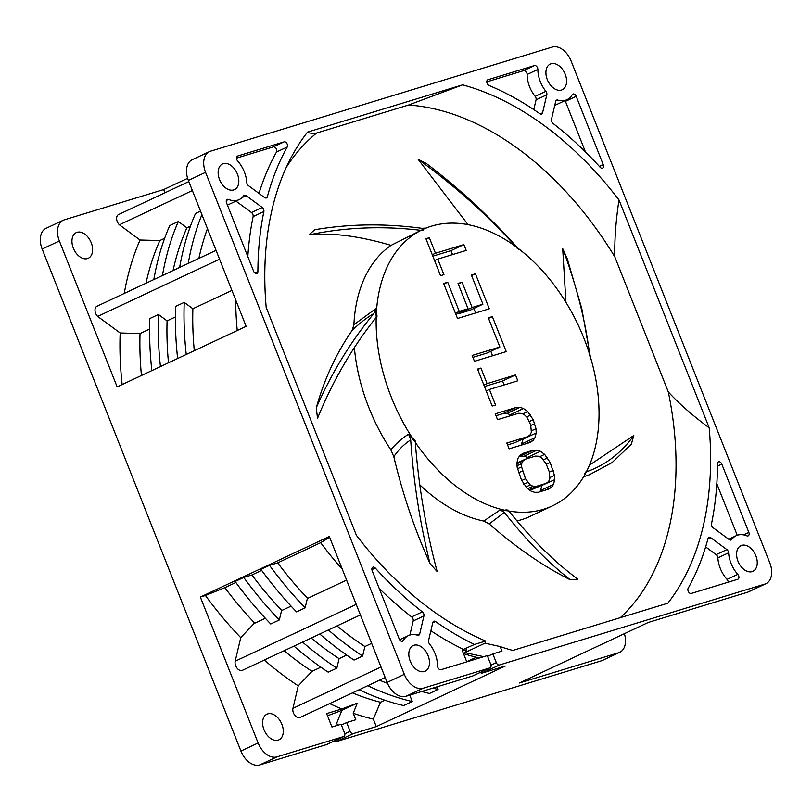 <?xml version="1.0" encoding="UTF-8"?>
<svg xmlns="http://www.w3.org/2000/svg" width="812" height="812" viewBox="0 0 812 812"><rect width="100%" height="100%" fill="white"/><g stroke="black" fill="none" stroke-linecap="round" stroke-linejoin="round"><path stroke-width="1.22" d="M586.386 471.782A152.636 100.14 -115.1 0 0 589.776 354.925L589.593 354.123C585.411 320.537 576.439 285.367 562.696 248.614L567.344 258.998L581.859 308.925L590.324 356.701M589.431 355.209L589.593 354.123M565.934 302.348L562.696 248.614M516.564 247.772L518.594 249.355L516.503 247.142A152.636 100.14 64.9 0 1 589.542 354.144M585.614 472.046L586.426 471.792L584.569 473.903L586.102 472.32A152.636 100.14 -115.1 0 1 552.454 505.856A152.636 100.14 -115.1 0 1 509.073 511.073M419.824 484.835A152.636 100.14 64.9 0 0 483.759 521.05L500.243 509.895L504.394 512.443L489.179 523.913C516.148 547.532 543.157 566.147 570.217 579.768L577.931 579.23C554.241 561.721 531.221 538.995 508.87 511.052L508.221 510.149L505.886 509.865L508.241 510.931A152.636 100.14 -115.1 0 1 415.48 442.621M393.81 456.659L390.846 449.838C396.266 443.332 402.184 438.115 408.598 434.187L410.699 439.901C404.203 444.134 398.57 449.716 393.81 456.659C402.661 494.072 414.729 529.698 430.005 563.538L437.171 571.597C425.945 529.465 418.657 486.388 415.308 442.357L415.257 440.936L413.42 438.774L414.83 441.677A152.636 100.14 64.9 0 1 376.189 317.451C352.51 346.988 332.95 380.625 317.502 418.342L316.294 407.766C324.292 379.153 336.259 353.342 352.195 330.332L353.9 324.688A152.636 100.14 64.9 0 1 391.049 245.366C359.3 235.998 331.966 232.506 309.047 234.871L314.691 229.735C349.414 223.828 385.101 223.351 421.753 228.304L426.209 228.101M376.189 317.431L377.001 316.467L376.809 314.153L376.21 316.721A152.636 100.14 64.9 0 1 420.971 230.385M391.049 245.366L420.981 230.344L423.62 229.857L421.458 230.141A152.636 100.14 64.9 0 1 422.727 229.532A152.636 100.14 64.9 0 1 515.924 246.716M521.456 479.983L526.947 488.124L531.2 491.189L534.672 492.316L538.437 492.255L548.577 489.169L551.581 487.159L553.51 484.388L554.677 479.679L554.484 475.375L550.16 462.515L544.659 454.385L540.416 451.31L536.945 450.193L533.169 450.254L523.029 453.34L520.035 455.349L518.097 458.11L516.939 462.83L517.122 467.133L521.456 479.983M516.229 407.441L495.259 413.836L497.573 419.672L518.533 413.278L521.629 413.43L524.43 414.759L526.937 417.267L530.693 424.838L531.363 432.268L530.104 434.836L527.78 436.633L506.82 443.017L509.124 448.853L530.094 442.469L533.088 440.459L535.027 437.688L536.184 432.979L536.001 428.675L533.21 419.713L527.709 411.572L523.466 408.507L519.995 407.38L516.229 407.441L503.328 413.501L496.01 415.724M477.547 369.074L492.184 406.051L495.564 405.015L489.403 389.455L517.802 380.798L515.488 374.961L487.088 383.619L480.927 368.049L477.547 369.074M474.462 361.299L506.241 351.606L492.376 316.589L488.316 317.817L499.877 347.008L472.148 355.463L474.462 361.299M471.376 275.014L482.927 304.206L472.107 307.494L462.089 282.2L458.039 283.439L468.047 308.733L459.257 311.412L447.706 282.231L443.646 283.469L457.511 318.487L489.301 308.804L475.426 273.776L471.376 275.014M425.924 238.708L440.561 275.684L443.941 274.649L437.78 259.089L466.189 250.431L463.875 244.595L435.476 253.253L429.304 237.683L425.924 238.708M525.516 478.755L521.568 466.87L521.761 463.54L523.019 460.972L525.344 459.176L535.484 456.09L538.579 456.232L541.371 457.562L546.1 463.753L549.176 471.539L549.846 478.968L548.587 481.526L546.273 483.323L536.123 486.418L533.037 486.266L530.236 484.947L525.516 478.755L521.751 480.521M468.027 224.66L418.16 159.335L426.422 163.516C459.582 188.739 490.174 217.098 518.178 248.584M515.955 246.686C486.256 213.992 453.654 184.872 418.16 159.335M516.95 247.68L518.594 249.355M620.358 617.668A288.788 189.46 64.9 0 0 668.317 391.973L614.857 256.927A288.788 189.46 -115.1 0 0 408.527 105.032L316.609 133.046A288.788 189.46 64.9 0 0 286.321 167.272M390.846 449.838A152.636 100.14 -115.1 0 1 354.387 347.617M489.179 523.913L483.759 521.05M516.98 520.918A152.636 100.14 64.9 0 0 530.053 516.381L552.454 505.856M589.492 465.114L633.796 435.496L631.33 444.215L612.065 462.596L589.279 474.797L584.112 476.583M668.317 391.973C679.411 404 693.032 415.937 709.201 427.802L618.998 199.955C615.821 220.905 614.44 239.895 614.857 256.927M408.527 105.032L462.627 84.834L307.545 132.102C309.037 133.239 312.062 133.554 316.609 133.046M618.998 199.955A305.261 200.27 64.9 0 0 462.627 84.834M307.545 132.102A305.261 200.27 64.9 0 0 292.066 155.772A305.261 200.27 64.9 0 0 266.194 307.484L356.407 535.331A305.261 200.27 64.9 0 0 485.677 641.054L474.462 644.464A314.701 206.461 64.9 0 1 435.567 621.586A3.146 2.06 64.9 0 0 433.709 621.271A3.146 2.06 64.9 0 0 432.826 622.489L428.574 640.506A3.146 2.06 64.9 0 0 429.507 643.946A25.172 16.514 64.9 0 1 437.536 665.86A3.146 2.06 64.9 0 0 440.987 669.717L487.281 655.609L490.752 664.358A3.146 2.06 64.9 0 1 490.103 667.819A3.146 2.06 64.9 0 1 489.92 667.89L423.174 688.231L405.97 696.3A18.879 12.383 -115.1 0 1 387.121 682.425L329.337 536.488L200.341 597.053L258.125 742.98A18.879 12.383 64.9 0 0 276.973 756.865L343.72 736.525A3.146 2.06 64.9 0 0 343.902 736.454A3.146 2.06 64.9 0 0 344.552 733.003L341.091 724.243L331.946 727.024L326.637 713.606L341.791 708.977A303.404 199.052 -115.1 0 1 329.642 703.598M423.174 688.231A18.879 12.383 64.9 0 1 404.325 674.346L205.558 172.337A18.879 12.383 64.9 0 1 209.455 151.611A18.879 12.383 64.9 0 1 210.541 151.194L552.221 47.066A18.879 12.383 64.9 0 1 571.08 60.941L769.837 562.949A18.879 12.383 64.9 0 1 765.939 583.676A18.879 12.383 64.9 0 1 764.853 584.092L499.451 664.977A3.146 2.06 64.9 0 1 496.315 662.663L492.843 653.914L501.989 651.122L500.192 646.596A305.261 200.27 64.9 0 0 512.778 650.453L667.85 603.194A305.261 200.27 64.9 0 0 709.201 427.802M337.589 725.309L336.736 723.167L341.862 710.378L327.5 715.798M326.871 744.431A3.146 2.06 -115.1 0 1 326.708 744.523A3.146 2.06 -115.1 0 1 326.525 744.594L343.72 736.525M353.261 733.612L376.301 726.598L373.337 719.107A303.404 199.052 -115.1 0 1 353.22 713.291L355.788 719.757L346.653 722.548L350.114 731.307A3.146 2.06 64.9 0 0 353.261 733.612L336.056 741.691A3.146 2.06 -115.1 0 1 334.067 741.072M336.056 741.691L601.459 660.806A18.879 12.383 -115.1 0 0 602.545 660.389L619.749 652.31A18.879 12.383 64.9 0 0 624.377 633.685M59.367 240.971L42.163 249.051A18.879 12.383 -115.1 0 1 46.061 228.324L63.255 220.245A18.879 12.383 64.9 0 0 59.367 240.971L117.141 386.908L246.137 326.343L188.364 180.416A18.879 12.383 -115.1 0 1 192.251 159.69L209.455 151.611M42.163 249.051L240.92 751.059A18.879 12.383 -115.1 0 0 259.779 764.934L326.525 744.594M551.054 63.772A14.159 9.287 -115.1 0 1 564.939 73.567A14.159 9.287 -115.1 0 1 562.269 89.726A14.159 9.287 -115.1 0 1 561.447 90.041A14.159 9.287 -115.1 0 1 547.562 80.246A14.159 9.287 -115.1 0 1 550.231 64.087A14.159 9.287 -115.1 0 1 551.054 63.772M755.86 555.763A14.159 9.287 -115.1 0 1 752.937 571.303A14.159 9.287 -115.1 0 1 737.986 561.214A14.159 9.287 -115.1 0 1 740.899 545.664A14.159 9.287 -115.1 0 1 755.86 555.763M424.351 671.514A14.159 9.287 -115.1 0 1 410.466 661.719A14.159 9.287 -115.1 0 1 413.125 645.56A14.159 9.287 -115.1 0 1 413.947 645.246A14.159 9.287 -115.1 0 1 427.833 655.04A14.159 9.287 -115.1 0 1 425.163 671.199A14.159 9.287 -115.1 0 1 424.351 671.514M219.534 179.523A14.159 9.287 -115.1 0 1 222.458 163.983A14.159 9.287 -115.1 0 1 237.419 174.083A14.159 9.287 -115.1 0 1 234.495 189.622A14.159 9.287 -115.1 0 1 219.534 179.523M551.46 119.344A3.146 2.06 64.9 0 0 553.023 123.424A314.701 206.461 64.9 0 1 600.119 167.242A3.146 2.06 64.9 0 0 602.575 168.084A3.146 2.06 64.9 0 0 603.225 164.633L576.185 96.323A3.146 2.06 64.9 0 0 572.856 94.08A3.146 2.06 64.9 0 0 572.206 94.71A25.172 16.514 64.9 0 1 566.949 99.693A25.172 16.514 64.9 0 1 557.742 100.069A3.146 2.06 64.9 0 0 556.596 100.109A3.146 2.06 64.9 0 0 555.712 101.327L551.46 119.344M545.897 91.34A25.172 16.514 64.9 0 1 537.869 69.426A3.146 2.06 64.9 0 0 534.408 65.569L487.921 79.738A3.146 2.06 64.9 0 0 487.738 79.809A3.146 2.06 64.9 0 0 486.885 82.621A3.146 2.06 64.9 0 0 489.068 85.483A314.701 206.461 64.9 0 1 539.828 113.7A3.146 2.06 64.9 0 0 541.685 114.015A3.146 2.06 64.9 0 0 542.568 112.797L546.821 94.781A3.146 2.06 64.9 0 0 545.897 91.34L535.149 96.384A25.172 16.514 -115.1 0 1 527.11 74.471A3.146 2.06 64.9 0 0 523.659 70.624L486.784 81.86M737.783 574.358A25.172 16.514 64.9 0 1 728.597 552.799A3.146 2.06 64.9 0 0 726.892 549.592L710.825 537.757A3.146 2.06 64.9 0 0 708.896 537.402A3.146 2.06 64.9 0 0 708.034 538.549A314.701 206.461 64.9 0 1 688.14 588.304A3.146 2.06 64.9 0 0 688.535 591.857A3.146 2.06 64.9 0 0 691.306 593.43L737.793 579.26A3.146 2.06 64.9 0 0 737.976 579.189A3.146 2.06 64.9 0 0 737.783 574.358L727.034 579.403A25.172 16.514 -115.1 0 1 717.849 557.844A3.146 2.06 64.9 0 0 716.143 554.637L705.638 546.902M728.699 539.229L736.22 535.697A25.172 16.514 64.9 0 1 746.857 535.839A3.146 2.06 64.9 0 0 748.187 535.859A3.146 2.06 64.9 0 0 748.837 532.408L721.797 464.099A3.146 2.06 64.9 0 0 718.468 461.855A3.146 2.06 64.9 0 0 717.514 463.743A314.701 206.461 64.9 0 1 711.525 523.74A3.146 2.06 64.9 0 0 713.18 527.79L729.247 539.625A3.146 2.06 64.9 0 0 731.165 539.98A3.146 2.06 64.9 0 0 731.734 539.503L730.445 540.112M736.22 535.697A25.172 16.514 64.9 0 0 731.734 539.503M399.605 639.744L408.446 635.593A25.172 16.514 64.9 0 1 417.652 635.228A3.146 2.06 64.9 0 0 418.809 635.177A3.146 2.06 64.9 0 0 419.692 633.969L423.935 615.943A3.146 2.06 64.9 0 0 422.372 611.862L411.623 616.917A314.701 206.461 -115.1 0 1 379.194 588.406M408.446 635.593A25.172 16.514 64.9 0 0 403.199 640.587A3.146 2.06 64.9 0 1 402.539 641.206A3.146 2.06 64.9 0 1 399.22 638.963L372.17 570.663A3.146 2.06 64.9 0 1 372.82 567.202A3.146 2.06 64.9 0 1 375.286 568.045A314.701 206.461 64.9 0 0 422.372 611.862M267.361 196.748A314.701 206.461 64.9 0 1 287.255 146.992A3.146 2.06 64.9 0 0 286.859 143.43A3.146 2.06 64.9 0 0 284.098 141.867L237.601 156.036A3.146 2.06 64.9 0 0 237.419 156.097A3.146 2.06 64.9 0 0 237.622 160.938A25.172 16.514 64.9 0 1 246.797 182.497A3.146 2.06 64.9 0 0 248.502 185.694L264.57 197.529A3.146 2.06 64.9 0 0 266.498 197.884A3.146 2.06 64.9 0 0 267.361 196.748L265.067 197.823M257.891 271.543A314.701 206.461 64.9 0 1 263.87 211.546A3.146 2.06 64.9 0 0 262.225 207.496L246.158 195.662A3.146 2.06 64.9 0 0 244.229 195.306A3.146 2.06 64.9 0 0 243.671 195.783A25.172 16.514 64.9 0 1 239.175 199.59A25.172 16.514 64.9 0 1 228.537 199.447A3.146 2.06 64.9 0 0 227.208 199.427A3.146 2.06 64.9 0 0 226.558 202.878L253.598 271.188A3.146 2.06 64.9 0 0 256.927 273.431A3.146 2.06 64.9 0 0 257.891 271.543L254.856 272.964M619.749 652.31A18.879 12.383 64.9 0 1 618.653 652.726L519.325 683.004L648.331 622.439L747.649 592.171A18.879 12.383 -115.1 0 0 748.745 591.755L765.939 583.676M499.451 664.977L482.257 673.057A3.146 2.06 -115.1 0 1 480.268 672.427M482.257 673.057L505.297 666.033L376.301 726.598M483.779 656.675L464.829 652.645L466.717 649.661L462.454 650.96M473.071 675.797A3.146 2.06 -115.1 0 1 472.899 675.888A3.146 2.06 -115.1 0 1 472.716 675.96L489.92 667.89M405.97 696.3L472.716 675.96M187.623 178.315L163.669 189.561L64.351 219.829A18.879 12.383 64.9 0 0 63.255 220.245M163.669 189.561L164.948 192.779M124.256 293.436A303.404 199.052 64.9 0 1 140.05 240.017L119.384 224.802A6.384 4.192 -115.1 0 1 116.634 219.007A6.384 4.192 -115.1 0 1 118.562 214.551L188.82 181.573M149.601 329.063L140.019 333.559L120.166 332.981L97.663 316.416A6.384 4.192 -115.1 0 1 96.943 306.266L216.053 250.35M120.166 332.981A303.404 199.052 64.9 0 0 122.145 384.563M73.344 248.167A14.159 9.287 -115.1 0 1 76.257 232.618A14.159 9.287 -115.1 0 1 91.218 242.717A14.159 9.287 -115.1 0 1 88.295 258.257A14.159 9.287 -115.1 0 1 73.344 248.167M200.341 597.053L205.436 595.5A303.404 199.052 -115.1 0 0 240.748 637.653L254.034 623.535L265.301 618.247M360.396 614.928L242.423 670.316A6.384 4.192 -115.1 0 1 237.063 668.164A6.384 4.192 -115.1 0 1 235.196 661.212L240.748 637.653M385.182 677.523L300.176 717.432A6.384 4.192 -115.1 0 1 294.807 715.281A6.384 4.192 -115.1 0 1 292.949 708.328L298.248 685.846A303.404 199.052 -115.1 0 1 264.286 660.044M278.151 740.148A14.159 9.287 -115.1 0 1 264.265 730.353A14.159 9.287 -115.1 0 1 266.935 714.195A14.159 9.287 -115.1 0 1 267.747 713.88A14.159 9.287 -115.1 0 1 281.632 723.675A14.159 9.287 -115.1 0 1 278.973 739.833A14.159 9.287 -115.1 0 1 278.151 740.148M164.643 238.302L159.842 240.545A292.046 191.602 64.9 0 0 146.008 283.226M140.019 333.559A292.046 191.602 64.9 0 0 141.44 375.499M235.683 299.922A292.046 191.602 64.9 0 0 237.236 330.525M207.456 228.629A292.046 191.602 64.9 0 0 198.869 258.409M231.917 290.422L192.88 308.743A292.046 191.602 64.9 0 0 194.291 350.693M328.363 629.97A304.003 199.447 -115.1 0 0 362.629 656.035L364.872 646.545A292.046 191.602 -115.1 0 1 337 625.91M201.914 214.652A304.003 199.447 64.9 0 0 188.242 263.403M437.049 686.83L438.074 689.429A304.003 199.447 -115.1 0 1 432.796 688.129M192.88 308.743L184.233 302.379A304.003 199.447 64.9 0 0 186.242 354.468M346.602 580.083L307.342 598.515L305.139 607.853A304.003 199.447 -115.1 0 1 269.523 565.345L277.694 562.858A292.046 191.602 -115.1 0 0 307.626 598.373M342.309 569.253A292.046 191.602 -115.1 0 1 320.638 542.69L329.621 537.199M479.831 657.872L476.268 657.273A292.046 191.602 -115.1 0 1 463.49 653.579M384.817 700.208L380.473 702.248A292.046 191.602 -115.1 0 1 352.438 692.89M320.882 667.2L312.011 671.362A292.046 191.602 -115.1 0 1 284.149 650.727M254.775 623.19A292.046 191.602 -115.1 0 1 224.833 587.665L205.436 595.5M235.866 582.488L224.833 587.665M302.561 642.079A304.003 199.447 -115.1 0 0 336.838 668.144L328.231 672.184A304.003 199.447 -115.1 0 1 293.964 646.119M190.434 226.183L186.892 227.847L178.325 221.534L169.728 225.574A304.003 199.447 64.9 0 0 153.833 279.551M409.745 695.153L412.273 701.538L403.676 705.577A304.003 199.447 -115.1 0 1 359.168 689.733M175.402 316.954L167.079 320.862L158.431 314.498L149.834 318.527A304.003 199.447 64.9 0 0 151.844 370.617M243.732 577.454A304.003 199.447 -115.1 0 0 279.338 619.972L270.741 624.002A304.003 199.447 -115.1 0 1 235.125 581.493L243.732 577.454L251.893 574.967A292.046 191.602 -115.1 0 0 281.825 610.482M412.273 701.538A304.003 199.447 -115.1 0 1 367.775 685.693M336.838 668.144L339.071 658.664A292.046 191.602 -115.1 0 1 311.199 638.019M186.892 227.847A292.046 191.602 64.9 0 0 173.068 270.528M178.325 221.534A304.003 199.447 64.9 0 0 162.441 275.512M387.497 683.328A292.046 191.602 -115.1 0 1 379.488 680.192M158.431 314.498A304.003 199.447 64.9 0 0 160.441 366.577M167.079 320.862A292.046 191.602 64.9 0 0 168.49 362.802M279.338 619.972L281.541 610.624L291.102 606.138M346.673 655.091L339.071 658.664M261.657 570.379L251.893 574.967M362.629 656.035L354.032 660.075A304.003 199.447 -115.1 0 1 319.755 634.01M200.513 211.12L195.519 213.465A304.003 199.447 64.9 0 0 179.635 267.442M438.074 689.429L429.477 693.468A304.003 199.447 -115.1 0 1 421.722 691.499M184.233 302.379L175.625 306.418A304.003 199.447 64.9 0 0 177.645 358.508M305.139 607.853L296.532 611.893A304.003 199.447 -115.1 0 1 260.926 569.385L269.523 565.345M371.652 643.358L364.872 646.545M320.638 542.69L277.694 562.858M476.268 657.273L466.727 661.75M140.05 240.017L159.842 240.545M192.363 190.536L119.384 224.802M219.555 259.19L97.663 316.416M492.843 653.914L487.586 656.38M500.192 646.596L485.038 643.165L464.829 652.645M485.038 643.165L485.677 641.054M474.462 644.464L462.079 650.016L466.768 661.861M409.877 635.045L413.186 620.987A3.146 2.06 64.9 0 0 411.623 616.917M463.713 649.509A314.701 206.461 -115.1 0 1 430.878 630.751M353.22 713.291L357.29 703.131L341.791 708.977M373.337 719.107L380.473 702.248M312.011 671.362L298.248 685.846M341.862 710.378L357.29 703.131M341.395 725.014L346.653 722.548M566.949 99.693L556.2 104.748A25.172 16.514 -115.1 0 1 554.769 105.296M585.452 151.935L565.436 101.368A3.146 2.06 64.9 0 0 565.04 100.597M533.768 109.59L536.072 99.825A3.146 2.06 64.9 0 0 535.149 96.384M728.181 582.184A3.146 2.06 64.9 0 0 727.034 579.403M737.235 535.281L716.823 483.739M259.008 193.429A314.701 206.461 -115.1 0 1 276.506 152.037A3.146 2.06 64.9 0 0 276.11 148.474A3.146 2.06 64.9 0 0 273.339 146.911L236.465 158.147M247.822 256.602A314.701 206.461 -115.1 0 1 253.121 216.591A3.146 2.06 64.9 0 0 251.476 212.541L235.947 201.112M239.175 199.59L228.426 204.644A25.172 16.514 -115.1 0 1 227.421 205.05M500.243 509.895L508.241 510.931M408.598 434.187L414.83 441.677M586.426 471.792C605.437 465.185 621.221 453.086 633.796 435.496M585.899 471.975L584.569 473.903M589.279 474.797L584.457 476.451M589.776 355.159L590.233 357.96M570.217 579.768C547.572 561.985 525.638 539.554 504.394 512.443M430.005 563.538C419.977 523.141 413.541 481.932 410.699 439.901M316.294 407.766C331.783 372.647 350.997 341.213 373.926 313.442L375.651 308.773L376.21 316.721M373.926 313.442C366.364 317.979 359.117 323.612 352.195 330.332M375.651 308.773L353.9 324.688M422.585 229.603L421.458 230.141M421.875 230.638L420.981 230.344C382.594 225.756 345.283 227.258 309.047 234.871M422.26 230.456L423.62 229.857M533.169 450.254L519.112 456.659M536.945 450.193L524.044 456.253L520.279 456.303M540.416 451.31L527.516 457.369L524.044 456.253M544.659 454.385L539.635 456.74M528.632 458.171L527.516 457.369M547.552 457.856L543.553 459.734M550.16 462.515L546.324 464.322M553.236 470.3L549.308 472.148M554.484 475.375L549.937 477.507M554.677 479.679L541.766 485.444M553.51 484.388L540.609 490.448L541.777 485.728M551.581 487.159L544.953 490.265M539.594 491.899L540.609 490.448M546.273 483.323L530.084 490.387M511.682 415.368L507.094 413.44L503.328 413.501M521.101 445.209L523.273 438.744M527.78 436.633L514.879 442.682L507.571 444.915M504.15 384.959L502.587 381.011L484.459 386.542M499.877 347.008L486.977 353.068L472.899 357.351M492.59 355.768L490.813 351.261M475.649 312.965L473.863 308.458M482.927 304.206L470.026 310.255L459.206 313.554L458.983 312.996M452.538 254.592L450.975 250.644L432.837 256.176M522.431 470.97L518.594 472.767M527.729 482.44L523.841 484.267M530.236 484.947L525.973 486.946M533.037 486.266L527.79 488.733M536.123 486.418L529.13 489.707M525.344 459.176L516.95 463.114M523.019 460.972L516.98 463.814M521.761 463.54L517.061 465.743M521.568 466.87L517.528 468.768M519.995 407.38L507.094 413.44M523.466 408.507L510.565 414.567M527.709 411.572L522.684 413.927M530.601 415.054L526.602 416.932M533.21 419.713L529.373 421.509M534.753 423.6L530.825 425.447M536.001 428.675L531.444 430.807M536.184 432.979L523.283 439.028M535.027 437.688L522.126 443.748M533.088 440.459L526.47 443.575M480.927 368.049L477.73 369.551M487.088 383.619L483.891 385.111M515.488 374.961L502.587 381.011M489.403 389.455L486.205 390.948M492.376 316.589L488.54 318.385M475.426 273.776L471.599 275.583M447.706 282.231L443.87 284.027M459.257 311.412L455.42 313.219M468.047 308.733L455.908 314.437M462.089 282.2L458.262 284.007M472.107 307.494L459.206 313.554M429.304 237.683L426.117 239.185M435.476 253.253L432.278 254.745M463.875 244.595L450.975 250.644M437.78 259.089L434.582 260.581M205.558 172.337L188.364 180.416M404.325 674.346L387.121 682.425M258.125 742.98L240.92 751.059M764.853 584.092L747.649 592.171M618.653 652.726L601.459 660.806M276.973 756.865L259.779 764.934M496.315 662.663L490.986 665.17M423.935 615.943L413.186 620.987M419.692 633.969L417.256 635.106M403.199 640.587L401.635 641.318M375.286 568.045L371.896 569.638M435.567 621.586L432.725 622.916M350.114 731.307L344.785 733.804M381.011 666.987L292.949 708.328M356.224 604.392L235.196 661.212M557.742 100.069L555.824 100.962M576.185 96.323L565.436 101.368M603.225 164.633L599.378 166.44M546.821 94.781L536.072 99.825M542.568 112.797L540.193 113.924M534.408 65.569L523.659 70.624M537.869 69.426L527.11 74.471M710.825 537.757L707.871 539.148M726.892 549.592L716.143 554.637M728.597 552.799L717.849 557.844M721.797 464.099L717.493 466.129M748.837 532.408L743.589 534.875M284.098 141.867L273.339 146.911M287.255 146.992L276.506 152.037M246.158 195.662L242.138 197.549M262.225 207.496L251.476 212.541M263.87 211.546L253.121 216.591M228.537 199.447L226.375 200.462M472.899 675.888L490.103 667.819M326.708 744.523L343.902 736.454"/></g></svg>
